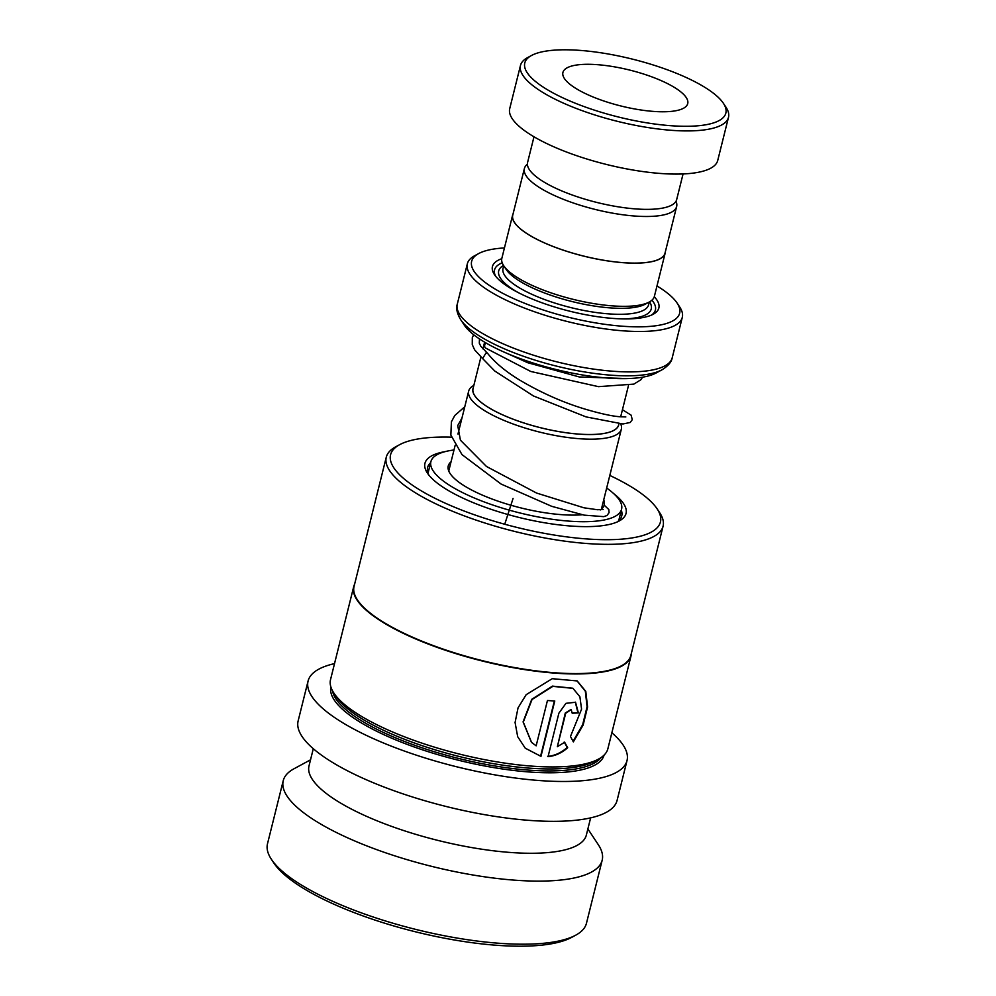 <?xml version="1.0" encoding="UTF-8"?>
<svg xmlns="http://www.w3.org/2000/svg" width="996" height="996" viewBox="0 0 996 996"><rect width="100%" height="100%" fill="white"/><g stroke="black" fill="none" stroke-linecap="round" stroke-linejoin="round"><path stroke-width="1.49" d="M527.407 164.216A78.46 22.547 14 0 0 524.382 168.536A78.46 22.547 14 0 0 531.852 182.019A78.46 22.547 14 0 0 614.943 213.567A78.46 22.547 14 0 0 676.645 206.508A78.46 22.547 14 0 0 675.998 201.267M524.382 168.536L512.753 215.161A78.46 22.547 14 0 0 520.236 228.644A78.46 22.547 14 0 0 603.327 260.18A78.46 22.547 14 0 0 665.017 253.121L676.645 206.508M618.927 423.81L618.64 424.968A75.036 21.563 -166 0 1 559.64 431.716A75.036 21.563 -166 0 1 480.184 401.55A75.036 21.563 -166 0 1 473.038 388.664L480.931 356.966M473.249 387.793A75.098 21.576 14 0 0 480.122 401.55A75.098 21.576 14 0 0 561.134 431.99A75.098 21.576 14 0 0 618.852 424.097M620.695 423.923A78.672 22.609 -166 0 1 621.342 429.164A78.672 22.609 -166 0 1 559.478 436.248A78.672 22.609 -166 0 1 476.175 404.613A78.672 22.609 -166 0 1 468.68 391.104A78.672 22.609 -166 0 1 473.835 385.402L473.835 385.402M513.089 213.841A78.609 22.584 14 0 0 512.616 215.124L501.86 258.288A78.609 22.584 14 0 0 503.727 265.745L506.279 269.592A75.036 21.563 14 0 0 511.645 275.369A75.036 21.563 14 0 0 580.07 303.406A75.036 21.563 14 0 0 645.184 304.216L649.243 302.025A78.609 22.584 14 0 0 654.397 296.322L665.154 253.158A78.609 22.584 14 0 0 665.353 251.801M503.727 265.745A78.609 22.584 14 0 0 509.342 271.796A78.609 22.584 14 0 0 581.029 301.178A78.609 22.584 14 0 0 649.243 302.025M501.772 258.699A85.756 24.639 14 0 0 494.489 274.659A85.756 24.639 14 0 0 500.602 281.258A85.756 24.639 14 0 0 578.801 313.304A85.756 24.639 14 0 0 653.227 314.238A85.756 24.639 14 0 0 654.285 296.721M651.471 315.085A82.892 23.817 14 0 0 651.957 300.157M471.731 333.137A103.621 29.78 -166 0 1 464.323 325.157L460.712 319.716A108.664 31.225 -166 0 0 468.481 328.082A108.664 31.225 -166 0 0 567.571 368.694A108.664 31.225 -166 0 0 661.879 369.877L656.14 372.977A103.621 29.78 -166 0 1 566.214 371.857A103.621 29.78 -166 0 1 471.731 333.137M504.437 247.942A107.195 30.801 14 0 0 478.665 253.569A107.195 30.801 14 0 0 481.852 279.752A107.195 30.801 14 0 0 610.673 325.07A107.195 30.801 14 0 0 677.093 303.045A107.195 30.801 14 0 0 669.437 294.779A107.195 30.801 14 0 0 656.974 285.964M677.093 303.045L679.646 306.893A110.755 31.822 -166 0 1 682.285 317.388A110.755 31.822 -166 0 1 595.197 327.36A110.755 31.822 -166 0 1 477.893 282.827A110.755 31.822 -166 0 1 467.348 263.791A110.755 31.822 -166 0 1 474.606 255.76L478.665 253.569M512.616 215.124A78.609 22.584 14 0 0 520.111 228.632A78.609 22.584 14 0 0 603.352 260.23A78.609 22.584 14 0 0 665.154 253.158M502.208 262.82A82.892 23.817 14 0 0 495.635 276.228M715.987 95.305A103.621 29.78 14 0 0 621.492 56.585A103.621 29.78 14 0 0 531.578 55.452A103.621 29.78 14 0 0 534.653 80.776A103.621 29.78 14 0 0 659.178 124.575A103.621 29.78 14 0 0 723.382 103.285A103.621 29.78 14 0 0 715.987 95.305M723.382 103.285L725.935 107.132A107.195 30.801 -166 0 1 728.499 117.291A107.195 30.801 -166 0 1 644.213 126.94A107.195 30.801 -166 0 1 530.694 83.838A107.195 30.801 -166 0 1 520.485 65.425A107.195 30.801 -166 0 1 527.507 57.656L531.578 55.452M569.04 83.527A64.317 18.476 14 0 0 637.154 109.386A64.317 18.476 14 0 0 687.726 103.596A64.317 18.476 14 0 0 681.6 92.541A64.317 18.476 14 0 0 613.486 66.682A64.317 18.476 14 0 0 562.914 72.471A64.317 18.476 14 0 0 569.04 83.527M683.069 173.951L676.67 199.598A76.817 22.074 -166 0 1 616.275 206.508A76.817 22.074 -166 0 1 534.914 175.632A76.817 22.074 -166 0 1 527.594 162.423L533.993 136.788M728.499 117.291L717.73 160.456A107.195 30.801 -166 0 1 633.444 170.104A107.195 30.801 -166 0 1 519.924 127.015A107.195 30.801 -166 0 1 509.728 108.589L520.485 65.425M430.646 462.679A100.048 28.747 14 0 0 427.608 467.498A100.048 28.747 14 0 0 428.878 475.092M445.162 451.611A103.621 29.78 14 0 0 427.433 473.137A103.621 29.78 14 0 0 440.942 485.787A103.621 29.78 14 0 0 535.524 521.12A103.621 29.78 14 0 0 619.251 520.958A103.621 29.78 14 0 0 613.698 493.63M451.412 437.144A139.054 39.965 14 0 0 399.695 444.652A139.054 39.965 14 0 0 412.008 484.903A139.054 39.965 14 0 0 578.713 538.251A139.054 39.965 14 0 0 657.111 508.832A139.054 39.965 14 0 0 638.984 491.85A139.054 39.965 14 0 0 609.801 475.441M399.695 444.652L395.624 446.855A142.627 40.985 14 0 0 386.274 457.189A142.627 40.985 14 0 0 408.273 488.14A142.627 40.985 14 0 0 559.266 540.367A142.627 40.985 14 0 0 663.075 526.199A142.627 40.985 14 0 0 659.663 512.679L657.111 508.832M386.274 457.189L354.053 586.432A142.627 40.985 14 0 0 376.052 617.371A142.627 40.985 14 0 0 527.046 669.611A142.627 40.985 14 0 0 630.841 655.443L663.075 526.199M354.613 584.179A142.914 41.073 14 0 0 353.717 586.632A142.914 41.073 14 0 0 375.753 617.632A142.914 41.073 14 0 0 527.046 669.972A142.914 41.073 14 0 0 631.053 655.779A142.914 41.073 14 0 0 631.402 653.189M573.347 741.871L583.146 725.051L587.578 707.011L585.785 691.361L577.207 680.94L552.245 678.687L526.174 694.673L518.045 707.845L515.081 722.523L517.683 736.691L525.278 748.22L540.965 756.362L554.772 700.985A142.914 41.073 14 0 1 547.451 700.512L536.147 745.83L531.565 742.406L523.286 722.075L532.038 699.503L552.817 686.369L572.949 688.348L579.884 696.739L581.577 709.14L570.471 736.48L573.347 741.871M564.657 742.269L557.362 746.701L565.691 713.285L571.194 709.613L572.202 713.198A142.914 41.073 14 0 0 578.39 712.924L575.539 702.255L565.989 703.325L558.88 713.186L548.049 756.649C555.145 755.976 561.694 753.013 567.695 747.747L564.657 742.269M353.717 586.632L330.535 679.608A142.914 41.073 14 0 0 333.934 693.154A142.914 41.073 14 0 0 352.572 710.609A142.914 41.073 14 0 0 483.023 759.338A142.914 41.073 14 0 0 598.509 759.114A142.914 41.073 14 0 0 607.871 748.755L631.053 655.779M333.934 693.154L336.486 697.001A139.34 40.039 14 0 0 354.651 714.02A139.34 40.039 14 0 0 481.852 761.529A139.34 40.039 14 0 0 594.45 761.318L598.509 759.114M334.519 663.61A164.352 47.235 14 0 0 308.075 681.052L298.14 720.905A164.352 47.235 14 0 0 323.476 756.562A164.352 47.235 14 0 0 497.477 816.757A164.352 47.235 14 0 0 617.084 800.423L627.019 760.583A164.352 47.235 14 0 0 611.868 732.77M308.075 681.052A164.352 47.235 14 0 0 333.411 716.722A164.352 47.235 14 0 0 507.412 776.905A164.352 47.235 14 0 0 627.019 760.583M313.292 748.718L309.009 765.936A142.914 41.073 14 0 0 331.046 796.949A142.914 41.073 14 0 0 482.338 849.289A142.914 41.073 14 0 0 586.345 835.084L590.64 817.865M310.528 759.823L294.007 768.763A164.352 47.235 14 0 0 283.238 780.677A164.352 47.235 14 0 0 308.573 816.334A164.352 47.235 14 0 0 482.574 876.53A164.352 47.235 14 0 0 602.182 860.195A164.352 47.235 14 0 0 598.26 844.62L587.877 828.971M283.238 780.677L267.501 843.761A164.352 47.235 14 0 0 271.422 859.349A164.352 47.235 14 0 0 292.849 879.431A164.352 47.235 14 0 0 442.884 935.456A164.352 47.235 14 0 0 575.676 935.207A164.352 47.235 14 0 0 586.457 923.292L602.182 860.195M271.422 859.349L273.975 863.196A160.779 46.202 14 0 0 294.941 882.83A160.779 46.202 14 0 0 441.701 937.647A160.779 46.202 14 0 0 571.617 937.398L575.676 935.207M617.059 522.016A100.048 28.747 14 0 0 621.741 515.903A100.048 28.747 14 0 0 621.317 510.226M570.957 709.488L565.28 713.024L557.362 746.701M572.264 712.924A142.204 40.861 14 0 0 577.917 712.663L578.39 712.924M577.917 712.663L575.302 702.13M547.663 756.387C554.735 755.715 561.246 752.739 567.222 747.486L567.695 747.747M567.222 747.486L564.209 742.008M573.074 741.335L582.672 724.677L587.067 706.762L585.337 691.212L576.958 680.791M525.191 748.133L540.965 756.362M540.616 756.101L554.374 700.96M531.441 742.306L523.074 721.888L531.764 699.304L552.431 686.12L572.725 688.211M582.237 514.758A80.39 23.107 -166 0 1 494.19 499.805A80.39 23.107 -166 0 1 448.237 465.979A80.39 23.107 -166 0 1 451.051 461.783M606.664 488.052A98.255 28.237 -166 0 1 621.579 509.205A98.255 28.237 -166 0 1 615.441 516.165A98.255 28.237 -166 0 1 505.42 509.031A98.255 28.237 -166 0 1 430.895 461.658A98.255 28.237 -166 0 1 437.032 454.711A98.255 28.237 -166 0 1 454.002 449.993M603.713 499.855A80.39 23.107 -166 0 1 604.236 504.885A80.39 23.107 -166 0 1 600.19 509.989M625.824 416.938L623.035 416.814C615.765 416.951 603.252 414.423 585.499 409.244C562.964 402.509 540.753 392.611 518.841 379.576C505.221 371.147 494.85 362.457 487.716 353.518L486.123 352.796L482.612 358.548M642.632 377.185L640.802 379.8L633.867 384.107L598.496 386.66L530.793 371.483L485.612 348.052A3.573 2.876 -51.9 0 1 485.961 342.96M504.735 524.245L513.065 498.448M503.69 265.695L503.005 268.459A75.036 21.563 14 0 0 510.151 281.345A75.036 21.563 14 0 0 589.607 311.511A75.036 21.563 14 0 0 648.608 304.764L649.305 302M503.515 265.409A78.609 22.584 14 0 0 506.192 284.42A78.609 22.584 14 0 0 518.381 292.662M623.67 318.907A78.609 22.584 14 0 0 649.591 301.825M460.712 319.716C457.027 313.454 455.882 308.287 457.264 304.216A110.755 31.822 14 0 0 467.809 323.239A110.755 31.822 14 0 0 585.113 367.773A110.755 31.822 14 0 0 672.213 357.801L682.285 317.388M332.502 690.751A139.34 40.039 14 0 0 354.153 716.012A139.34 40.039 14 0 0 493.618 765.762A139.34 40.039 14 0 0 600.899 757.67M330.896 687.003A140.772 40.45 14 0 0 352.659 717.307A140.772 40.45 14 0 0 501.287 768.8A140.772 40.45 14 0 0 604.074 755.117M482.948 348.886L484.629 342.176M448.748 471.021L455.147 445.374M457.961 434.069L468.68 391.104M457.264 304.216L467.348 263.791M672.213 357.801C671.528 362.046 668.079 366.067 661.879 369.877M601.422 509.081L621.342 429.164M620.695 416.751L628.439 385.676M618.703 520.721L621.579 509.205M428.031 473.175L430.895 461.658M461.957 418.046L457.737 425.578L460.426 440.182L486.496 466.489L536.583 493.057L583.93 507.798L597.413 509.728L603.19 509.442M487.604 353.393L480.831 346.272L479.288 343.172L479.487 338.939M627.393 378.592L579.323 376.961L527.731 362.718L506.491 353.144M482.55 358.485L474.582 349.783L472.266 344.616L472.303 337.656L473.673 334.731M482.5 358.423L494.813 371.06L533.42 395.947L586.109 416.913L622.948 423.972L630.219 422.478L632.273 419.677L631.128 415.17L622.45 409.705M464.783 406.742L454.811 415.481L451.412 421.781L450.852 435.078L461.982 454.599L501.125 484.068L551.697 506.317L584.179 515.144L603.825 516.65L607 515.492L609.091 512.629L608.805 509.554L604.174 505.134"/></g></svg>
